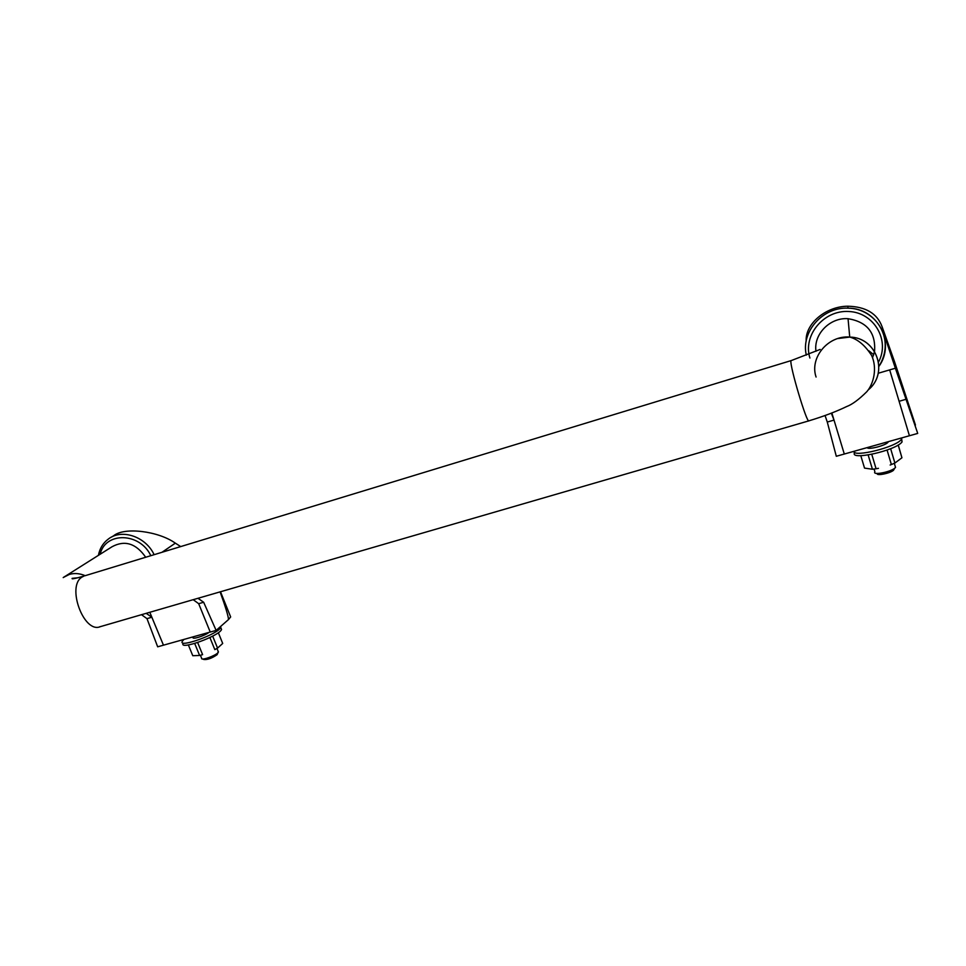 <?xml version="1.0" encoding="UTF-8"?>
<svg xmlns="http://www.w3.org/2000/svg" width="966" height="966" viewBox="0 0 966 966"><rect width="100%" height="100%" fill="white"/><g stroke="black" fill="none" stroke-linecap="round" stroke-linejoin="round"><path stroke-width="1.45" d="M860.803 455.698L864.534 468.112L872.431 469.247L868.168 455.01M890.64 448.683L894.89 463.052L901.93 457.775L898.175 445M188.358 644.95L192.777 655.709L199.612 655.467L194.697 643.477M871.779 454.358L876.077 468.764L872.431 469.247M887.078 450.059L891.377 464.549L894.89 463.052M898.247 444.952L901.93 457.775M876.077 468.764L878.468 468.329M890.145 465.02L891.377 464.549M197.656 642.547L202.606 654.646L199.612 655.467M209.9 637.548L214.826 649.635L217.555 648.114L222.699 643.453L218.328 632.682M212.677 636.135L217.555 648.114M222.434 642.801L222.699 643.453M202.606 654.646L200.348 655.286M217.048 648.403L214.826 649.635M884.433 337.291L883.383 332.292L895.373 368.227L878.215 373.25M831.376 413.255L834.02 420.101L827.282 422.045L836.302 456.278L844.296 454.032L831.883 413.05M889.686 369.918L909.429 435.751L917.7 433.42M909.429 435.738L844.296 454.032L834.02 420.101M146.18 613.338L151.843 617.226L146.977 618.638L157.675 646.809L163.459 645.179L149.802 612.275M193.2 599.681L198.682 603.69L210.226 632.054L216.13 630.4L228.507 619.556L230.657 616.948L229.63 614.388M210.214 632.042L163.459 645.179L151.843 617.226M197.982 598.292L203.657 602.253L216.13 630.4M228.507 619.556C228.423 616.429 225.621 607.203 220.103 591.856M162.191 552.19L175.353 543.146L180.654 546.551M146.977 618.638L141.495 614.69M895.373 368.227L917.507 432.756M915.454 425.04L894.528 361.67L882.018 326.496L883.395 332.316L882.018 326.472L883.359 332.292M827.282 422.045L825.085 415.597M868.965 350.863L873.699 354.691M806.187 341.131C805.016 324.165 825.519 306.331 847.834 306.21C865.693 306.669 877.08 313.419 881.994 326.484L882.018 326.472M162.119 552.214L175.341 543.134L162.095 552.214M111.476 537.096L113.686 535.732C124.348 526.796 158.46 531.095 175.317 543.146M63.201 577.608L63.527 577.354C69.83 572.923 77.063 572.367 85.213 575.688C79.707 573.357 74.418 572.935 69.323 574.432L63.539 577.378M66.171 575.688L112.044 546.744C124.759 539.873 135.977 543.363 145.685 557.225M84.996 575.748L790.937 360.656C789.488 365.583 807.165 424.569 808.94 420.838L808.989 420.802C823.467 416.431 836.025 411.685 846.614 406.565C852.084 404.561 858.834 399.598 866.852 391.653C873.868 383.514 877.345 367.949 871.634 355.5C865.041 345.333 857.736 339.199 849.73 337.086C876.754 337.412 889.058 373.13 868.229 389.841M84.006 576.05L82.279 576.931C66.05 585.65 83.825 634.094 100.404 626.632L808.82 420.874M820.158 349.426L790.937 360.692C789.5 365.607 807.153 424.533 808.94 420.814M837.969 338.523L849.73 337.086C876.838 337.375 889.118 373.262 868.156 389.962M816.077 377.03C809.411 357.71 828.031 335.19 849.73 337.049L848.051 318.695C867.057 321.859 875.896 332.739 874.556 351.346M815.968 351.25C813.444 334.284 829.975 317.283 848.051 318.695M874.556 351.395L872.564 357.649M906.325 399.2L899.334 401.228M203.657 602.253L198.682 603.69M208.898 632.416C204.78 635.833 191.534 639.975 193.091 637.379L192.898 636.908M220.755 626.342L220.731 627.429C218.594 633.889 178.191 648.512 182.284 641.352L183.878 639.444M220.912 627.888L221.552 629.47C219.439 635.954 179.048 650.577 183.117 643.392M218.147 651.301L218.002 652.666C215.478 655.685 202.075 660.539 201.592 658.607M217.495 653.813L217.109 654.682C211.868 658.281 207.449 659.887 203.85 659.476L202.594 658.993M888.334 441.655L888.068 442.186C886.003 445.459 867.866 450.132 867.202 447.596M901.978 437.827L901.35 439.385C896.388 447.089 853.666 457.727 853.751 451.364M901.64 438.962L902.075 441.873C896.279 450.603 848.353 461.168 854.789 452.462M894.274 468.957L893.441 470.345C889.988 473.316 876.838 476.021 877.2 473.702L876.621 473.4M895.096 465.962L895.53 467.411L894.721 468.208C890.447 471.879 874.145 475.236 874.616 472.374M98.411 555.353C99.739 548.422 103.084 542.952 108.482 538.943C121.885 528.487 145.757 536.625 154.113 554.653M806.308 355.102C800.778 331.942 822.682 306.802 848.027 308.178C877.502 307.876 895.941 342.942 878.951 366.343M100.174 554.243C105.149 531.566 139.889 532.302 150.805 555.667M809.919 358.036C802.625 335.576 823.575 309.929 848.691 311.499C873.892 312.344 890.302 340.274 878.565 361.972M230.657 616.948L220.502 591.747M847.834 306.21L848.027 308.178C875.22 308.371 896.207 338.571 878.951 366.295M99.522 626.849L100.404 626.596M77.944 577.765L72.1 578.356C72.836 578.417 68.864 580.252 83.704 576.171M873.252 354.136L873.554 355.15M221.552 629.47L220.731 627.429M218.449 652.038L216.988 648.44M201.592 658.136L200.421 655.274M217.109 654.682L218.002 652.666M902.075 441.873L901.35 439.385M893.441 470.345L894.721 468.208M895.53 467.411L894.323 463.318M874.87 471.698L874.085 469.065"/></g></svg>
